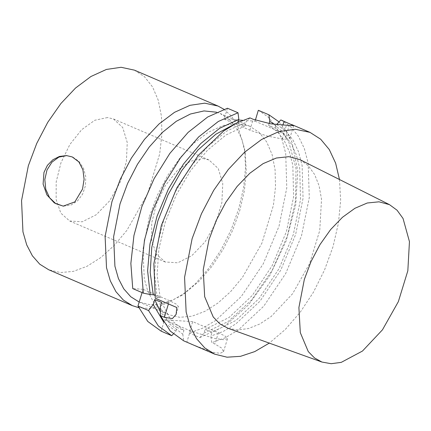 <?xml version="1.0" encoding="UTF-8"?>
<svg xmlns="http://www.w3.org/2000/svg" width="431" height="431" viewBox="0 0 431 431"><rect width="100%" height="100%" fill="white"/><g stroke="black" fill="none" stroke-linecap="round" stroke-linejoin="round"><path stroke-width="0.32" stroke-dasharray="2.15 1.62" d="M63.422 206.163L70.986 205.059L77.575 200.873L82.612 194.16L85.467 185.761L85.78 176.748L83.501 168.262L78.927 161.377L72.634 156.959L66.778 155.591M203.006 158.527L208.981 159.944L218.258 168.526L222.789 183.568L221.884 202.78L215.678 223.236L205.124 241.823L191.817 255.712L177.787 262.786L165.175 261.973L156.351 254.128L151.642 240.503L151.685 222.908L156.475 203.712L165.369 185.492L177.173 170.681L190.308 161.275L203.006 158.527M107.502 117.528L94.798 120.271L81.669 129.683L69.865 144.487L60.97 162.713L56.181 181.909L56.132 199.499L60.841 213.129L69.671 220.968L82.283 221.787L96.307 214.708L109.614 200.819L120.174 182.232L126.375 161.776L127.28 142.564L122.749 127.522L113.472 118.94L107.502 117.528M142.047 292.606L143.054 289.298L169.426 300.622L176.354 304.178L178.472 306.71L176.829 307.54M154.74 295.348L160.187 297.686L157.105 297.482L155.252 298.274M143.054 289.298L132.753 288.619M191.924 344.38L212.612 352.224L220.128 353.339L223.522 351.712L221.76 348.151L214.95 344.057L211.734 342.677L210.894 336.056L212.047 332.274L205.156 329.316L204.008 333.098L199.801 337.554L189.236 333.018L192.695 321.645L218.409 332.684L225.332 336.245L227.455 338.771L223.538 339.682L214.094 338.308L190.313 330.825L186.855 342.203M280.845 119.915L290.435 126.509L298.327 136.083L304.302 148.361L308.181 162.999L309.28 197.581L301.495 235.886L285.721 273.523L263.756 306.193L238.117 330.157L224.826 337.969L211.734 342.677M339.483 179.511L340.657 200.35L338.47 223.026L333.028 246.575L324.559 269.978L313.423 292.24L300.1 312.405L285.166 329.602L269.251 343.108M173.251 334.063L175.913 331.245L177.06 327.458L183.951 330.415L182.798 334.203L169.518 323.923L160.106 307.486M182.798 334.203L183.638 340.819M183.951 330.415L170.708 319.673L161.625 302.481M177.06 327.458L167.804 321.057L160.278 311.629M175.913 331.245L163.845 322.34M192.695 321.645L164.599 319.786L161.14 331.164M164.599 319.786L190.313 330.825M276.637 124.397L285.602 130.808L292.967 140L298.527 151.717L302.109 165.623L303.036 198.379L295.634 234.583L280.743 270.162L260.033 301.097L235.843 323.923L223.285 331.439L210.894 336.056M269.106 123.557L268.594 125.243L275.479 128.201L284.024 134.488L291.027 143.421L296.302 154.751L299.69 168.16L300.493 199.666L293.355 234.437L279.062 268.599L259.214 298.36L236.016 320.4L212.047 332.274M275.479 128.201L276.583 124.564M268.594 125.243L277.133 131.53L284.142 140.463L289.411 151.793L292.8 165.202L293.603 196.708L286.464 231.479L272.176 265.647L252.329 295.402L229.125 317.442L205.156 329.316M274.477 124.327L282.429 131.881L288.775 141.944L296.049 168.446L295.521 201.029L287.245 236.253L272.106 270.399L251.693 299.863L228.166 321.526L204.008 333.098M279.013 121.865L286.346 130.873L292.002 142.246L297.767 170.886L295.736 204.93L286.109 240.967L269.854 275.409L248.585 304.814L224.432 326.24L199.801 337.554M258.352 110.261L267.942 116.849L275.835 126.423L281.809 138.707L285.688 153.339L286.787 187.927L279.002 226.227L263.222 263.864L241.263 296.533L215.619 320.502L202.333 328.314L189.236 333.018M242.648 120.324L255.044 121.143L255.351 120.125M255.044 121.143L280.759 132.182L287.682 135.738L289.804 138.27L285.074 139.138L289.223 125.486M227.444 108.213L224.136 119.101L249.851 130.14L266.956 135.986L282.267 138.954L285.074 139.138M249.942 117.873L245.729 122.35L244.571 126.159L237.686 123.201L237.928 122.409M224.136 119.101L238.639 120.06M149.417 216.47L157.31 195.351L167.718 175.449L180.142 157.73L193.966 143.054L208.529 132.134L223.123 125.496L237.034 123.471L249.587 126.154L259.123 132.387L266.735 142.009L272.128 154.643L275.107 169.803L275.544 186.914L273.432 205.307L261.967 243.106L242.459 277.456L230.58 291.658L217.87 303.117L204.833 311.403L191.951 316.192L179.738 317.302L168.65 314.684L160.203 309.415L153.204 301.522L147.849 291.232L144.299 278.862L142.99 249.36L149.417 216.47M300.148 159.734L308.235 165.687L314.635 174.496L319.112 185.836L321.504 199.289L319.754 230.499L309.636 263.573L292.627 293.689L271.207 316.451L259.807 323.983L248.498 328.546L237.707 329.974L227.816 328.212M157.105 297.482L154.508 273.739L156.83 247.044L163.92 219.158L175.315 191.924L190.249 167.131L207.753 146.421L226.658 131.159L245.729 122.35M160.187 297.686L157.094 274.935L158.856 249.091L165.359 221.884L176.16 195.162L190.529 170.724L207.5 150.209L225.93 135.016L244.571 126.159M234.028 124.419L237.686 123.201M216.551 112.222L220.203 113.536L229.276 119.355L236.641 128.222L242.044 139.833L245.298 153.792L246.263 171.473L244.388 190.701L239.765 210.657L232.584 230.493L223.15 249.36L211.863 266.46L199.214 281.06L185.729 292.541L173.37 299.787L161.232 303.871L149.729 304.642L139.181 302.034M223.91 109.285L231.318 115.993L237.325 124.942L244.56 148.641L245.584 167.363L243.601 187.722L238.704 208.852L231.097 229.858L221.108 249.835L209.164 267.937L195.766 283.399L181.494 295.553L159.325 306.624L148.7 308.44L138.734 307.686M134.424 70.14L144.514 76.745L152.574 86.933L158.29 100.31L161.442 116.365L161.905 134.477L159.669 153.953L147.531 193.977L126.87 230.348L114.29 245.384L100.838 257.517L87.03 266.293L73.399 271.363L60.464 272.537L48.719 269.768M168.419 303.93L169.426 300.622M218.409 332.684L214.95 344.057M280.759 132.182L282.903 125.119M282.267 138.954L286.416 125.297M249.851 130.14L253.159 119.252M67.031 155.607L66.536 155.575M63.686 206.185L63.19 206.153M208.981 159.944L113.472 118.94M165.175 261.973L69.671 220.968M176.128 314.425L178.472 306.71M223.522 351.712L227.455 338.771M293.651 125.615L289.804 138.27M249.587 126.154L220.203 113.536M168.65 314.684L139.261 302.072M245.298 153.792L244.56 148.641M185.729 292.541L181.494 295.553"/><path stroke-width="0.65" d="M43.967 172.475L47.432 165.342L52.905 159.745L59.408 156.448L66.536 155.575L72.268 156.938L78.846 161.921L82.897 169.744L84.104 179.248L82.536 189.037L74.865 201.853L63.19 206.153L54.338 202.936L46.914 194.909L43.1 184.107L43.967 172.475M66.778 155.591L58.864 157.089L51.919 162.158L46.995 170.029L44.819 179.533L45.718 189.236L49.565 197.694L55.771 203.631L63.422 206.163M276.583 124.564L280.845 119.915L293.651 125.615L289.223 125.486L270.657 123.805L253.159 119.252L249.942 117.873L236.905 122.91L223.716 130.992L198.379 155.273L176.791 187.981L161.372 225.435L153.84 263.794L155.252 298.274L176.829 307.54L176.128 314.425L172.405 318.584L164.351 317.329L160.472 315.664L160.106 307.486L161.625 302.481L154.74 299.523L153.22 304.528L148.539 310.541L137.974 306.005L142.047 292.606M237.928 122.409L238.844 119.398L238.009 112.75L227.444 108.213L207.742 116.968L188.121 132.349L169.852 153.377L154.099 178.698L141.869 206.691L133.944 235.568L130.841 263.47L132.753 288.619L143.318 293.15L150.214 294.524L153.296 294.729L154.74 295.348M269.251 343.108L254.759 351.572L240.525 356.324L227.045 357.207L214.773 354.185L183.638 340.819L170.293 331.143L160.472 315.664M191.596 344.24L191.924 344.38M214.773 354.185L204.838 347.984L196.595 338.696L190.297 326.596L186.127 312.039L184.581 277.332L192.14 238.639L201.433 213.792L213.679 190.378L228.29 169.534L244.555 152.267L261.687 139.418L278.857 131.611L295.224 129.23L309.991 132.382L320.637 139.202L329.284 149.584L335.636 163.177L339.483 179.511M160.278 311.629L154.74 299.523M163.845 322.34L153.22 304.528M137.974 306.005L147.801 321.483L161.14 331.164L171.705 335.695L158.366 326.019L148.539 310.541M171.705 335.695L173.251 334.063M255.351 120.125L258.352 110.261L268.917 114.791L269.747 121.44L274.477 124.327M269.747 121.44L269.106 123.557M268.917 114.791L279.013 121.865M238.639 120.06L242.648 120.324M143.318 293.15L141.406 268.007L144.509 240.105L152.434 211.228L164.664 183.234L180.417 157.913L198.691 136.886L218.307 121.504L238.009 112.75M150.214 294.524L147.617 270.781L149.945 244.086L157.035 216.2L168.424 188.967L183.364 164.173L200.862 143.464L219.772 128.206L238.844 119.398M304.345 279.412L311.09 261.439L320.007 244.544L330.647 229.567L342.478 217.272L354.902 208.275L367.287 203.028L379.016 201.805L389.495 204.655L397.053 210.22L403.033 218.447L409.45 241.608L407.812 270.765L398.363 301.662L382.469 329.796L362.46 351.066L341.244 362.363L331.164 363.694L321.925 362.045L314.495 357.967L308.289 351.561L300.294 332.613L298.925 307.54L304.345 279.412M321.925 362.045L227.816 328.212L219.864 323.843L213.221 316.984L204.666 296.7L203.195 269.86L208.997 239.755L216.217 220.516L225.763 202.43L237.152 186.397L249.818 173.235L263.115 163.608L276.373 157.994L288.932 156.679L300.148 159.734L389.495 204.655M153.296 294.729L150.225 272.586L151.766 247.464L157.832 220.963L168.025 194.785L181.699 170.617L197.969 149.999L215.791 134.267L234.028 124.419M139.181 302.034L130.76 296.749L123.772 288.845L118.439 278.555L114.905 266.186L113.601 236.711L120.028 203.858L127.571 183.525L137.462 164.286L149.25 147.003L162.406 132.452L176.338 121.283L190.427 113.999L204.035 110.934L216.551 112.222M138.734 307.686L132.29 305.644L123.347 300.062L115.934 291.701L110.266 280.813L106.511 267.71L105.121 236.474L111.925 201.654L120.281 179.291L131.304 158.215L144.455 139.455L159.098 123.912L174.517 112.351L189.969 105.326L204.698 103.181L217.989 106.021L223.91 109.285M132.29 305.644L48.719 269.768L39.781 264.187L32.368 255.825L26.695 244.937L22.94 231.835L21.55 200.598L28.354 165.773L36.716 143.415L47.739 122.339L60.89 103.575L75.527 88.037L90.946 76.476L106.398 69.45L121.127 67.306L134.424 70.14L217.989 106.021M164.351 317.329L168.419 303.93M282.903 125.119L284.067 121.3M309.991 132.382L291.458 124.424"/></g></svg>
